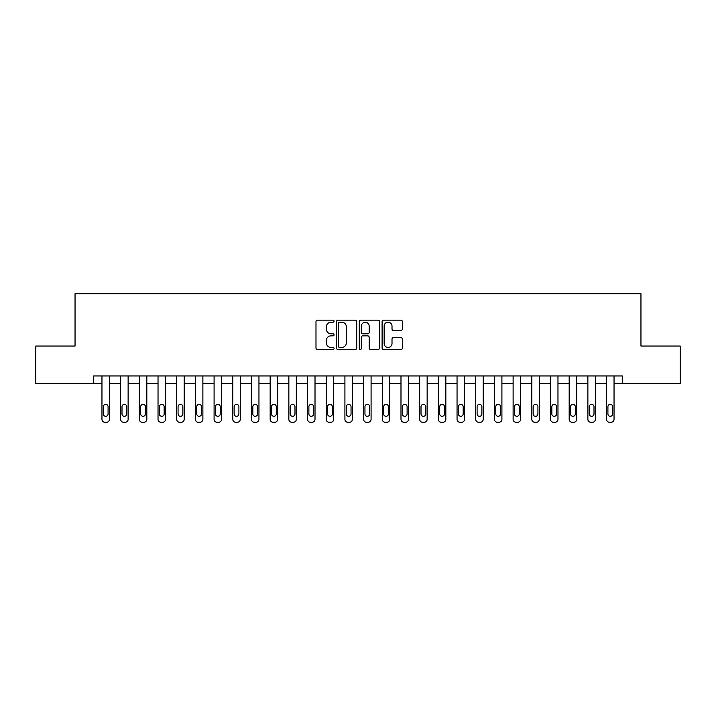 <?xml version="1.0" encoding="UTF-8"?>
<svg xmlns="http://www.w3.org/2000/svg" width="716" height="716" viewBox="0 0 716 716"><rect width="100%" height="100%" fill="white"/><g stroke="black" fill="none" stroke-linecap="round" stroke-linejoin="round"><path stroke-width="1.07" d="M334.077 321.18A1.029 1.029 0 0 0 333.047 320.15L317.457 320.15A1.468 1.468 0 0 0 315.989 321.618L315.989 348.03A1.468 1.468 0 0 0 317.457 349.498L333.047 349.498A1.029 1.029 0 0 0 334.077 348.477A1.029 1.029 0 0 0 333.047 347.448L331.034 347.448A4.699 4.699 0 0 1 326.335 342.749L326.335 340.548A4.699 4.699 0 0 1 331.034 335.849L333.047 335.849A1.029 1.029 0 0 0 334.077 334.828A1.029 1.029 0 0 0 333.047 333.799L331.034 333.799A4.699 4.699 0 0 1 326.335 329.1L326.335 326.899A4.699 4.699 0 0 1 331.034 322.2L333.047 322.2A1.029 1.029 0 0 0 334.077 321.18M400.888 330.497A1.468 1.468 0 0 0 402.356 329.029L402.356 321.618A1.468 1.468 0 0 0 400.888 320.15L383.57 320.15A1.468 1.468 0 0 0 382.102 321.618L382.102 348.03A1.468 1.468 0 0 0 383.57 349.498L400.888 349.498A1.468 1.468 0 0 0 402.356 348.03L402.356 339.08A1.468 1.468 0 0 0 400.888 337.612L393.478 337.612A1.468 1.468 0 0 0 392.01 339.08L392.01 343.519A3.929 3.929 0 0 1 388.081 347.448A3.929 3.929 0 0 1 384.161 343.519L384.161 326.129A3.929 3.929 0 0 1 388.081 322.2A3.929 3.929 0 0 1 392.01 326.129L392.01 329.029A1.468 1.468 0 0 0 393.478 330.497L400.888 330.497M93.733 383.418L35.8 383.418L35.8 346.043L75.046 346.043L75.046 293.712L640.954 293.712L640.954 346.043L680.2 346.043L680.2 383.418L622.267 383.418L622.267 375.945L93.733 375.945L93.733 383.418L101.958 383.418L101.958 419.299A2.989 2.989 0 0 0 104.948 422.288L106.442 422.288A2.989 2.989 0 0 0 109.432 419.299L109.432 383.418L120.646 383.418L120.646 419.299A2.989 2.989 0 0 0 123.635 422.288L125.13 422.288A2.989 2.989 0 0 0 128.128 419.299L128.128 383.418L139.334 383.418L139.334 419.299A2.989 2.989 0 0 0 142.332 422.288L143.826 422.288A2.989 2.989 0 0 0 146.816 419.299L146.816 383.418L158.03 383.418L158.03 419.299A2.989 2.989 0 0 0 161.019 422.288L162.514 422.288A2.989 2.989 0 0 0 165.503 419.299L165.503 383.418L176.718 383.418L176.718 419.299A2.989 2.989 0 0 0 179.707 422.288L181.202 422.288A2.989 2.989 0 0 0 184.191 419.299L184.191 383.418L195.405 383.418L195.405 419.299A2.989 2.989 0 0 0 198.395 422.288L199.889 422.288A2.989 2.989 0 0 0 202.879 419.299L202.879 383.418L214.093 383.418L214.093 419.299A2.989 2.989 0 0 0 217.082 422.288L218.577 422.288A2.989 2.989 0 0 0 221.566 419.299L221.566 383.418L232.781 383.418L232.781 419.299A2.989 2.989 0 0 0 235.77 422.288L237.265 422.288A2.989 2.989 0 0 0 240.263 419.299L240.263 383.418L251.468 383.418L251.468 419.299A2.989 2.989 0 0 0 254.466 422.288L255.961 422.288A2.989 2.989 0 0 0 258.95 419.299L258.95 383.418L270.165 383.418L270.165 419.299A2.989 2.989 0 0 0 273.154 422.288L274.649 422.288A2.989 2.989 0 0 0 277.638 419.299L277.638 383.418L288.852 383.418L288.852 419.299A2.989 2.989 0 0 0 291.842 422.288L293.336 422.288A2.989 2.989 0 0 0 296.326 419.299L296.326 383.418L307.54 383.418L307.54 419.299A2.989 2.989 0 0 0 310.529 422.288L312.024 422.288A2.989 2.989 0 0 0 315.013 419.299L315.013 383.418L326.228 383.418L326.228 419.299A2.989 2.989 0 0 0 329.217 422.288L330.711 422.288A2.989 2.989 0 0 0 333.701 419.299L333.701 383.418L344.915 383.418L344.915 419.299A2.989 2.989 0 0 0 347.904 422.288L349.399 422.288A2.989 2.989 0 0 0 352.397 419.299L352.397 383.418L363.603 383.418L363.603 419.299A2.989 2.989 0 0 0 366.601 422.288L368.096 422.288A2.989 2.989 0 0 0 371.085 419.299L371.085 383.418L382.299 383.418L382.299 419.299A2.989 2.989 0 0 0 385.289 422.288L386.783 422.288A2.989 2.989 0 0 0 389.772 419.299L389.772 383.418L400.987 383.418L400.987 419.299A2.989 2.989 0 0 0 403.976 422.288L405.471 422.288A2.989 2.989 0 0 0 408.46 419.299L408.46 383.418L419.674 383.418L419.674 419.299A2.989 2.989 0 0 0 422.664 422.288L424.158 422.288A2.989 2.989 0 0 0 427.148 419.299L427.148 383.418L438.362 383.418L438.362 419.299A2.989 2.989 0 0 0 441.351 422.288L442.846 422.288A2.989 2.989 0 0 0 445.835 419.299L445.835 383.418L457.05 383.418L457.05 419.299A2.989 2.989 0 0 0 460.039 422.288L461.534 422.288A2.989 2.989 0 0 0 464.532 419.299L464.532 383.418L475.737 383.418L475.737 419.299A2.989 2.989 0 0 0 478.736 422.288L480.23 422.288A2.989 2.989 0 0 0 483.219 419.299L483.219 383.418L494.434 383.418L494.434 419.299A2.989 2.989 0 0 0 497.423 422.288L498.918 422.288A2.989 2.989 0 0 0 501.907 419.299L501.907 383.418L513.121 383.418L513.121 419.299A2.989 2.989 0 0 0 516.111 422.288L517.605 422.288A2.989 2.989 0 0 0 520.595 419.299L520.595 383.418L531.809 383.418L531.809 419.299A2.989 2.989 0 0 0 534.798 422.288L536.293 422.288A2.989 2.989 0 0 0 539.282 419.299L539.282 383.418L550.497 383.418L550.497 419.299A2.989 2.989 0 0 0 553.486 422.288L554.981 422.288A2.989 2.989 0 0 0 557.97 419.299L557.97 383.418L569.184 383.418L569.184 419.299A2.989 2.989 0 0 0 572.173 422.288L573.668 422.288A2.989 2.989 0 0 0 576.666 419.299L576.666 383.418L587.872 383.418L587.872 419.299A2.989 2.989 0 0 0 590.87 422.288L592.365 422.288A2.989 2.989 0 0 0 595.354 419.299L595.354 383.418L606.568 383.418L606.568 419.299A2.989 2.989 0 0 0 609.558 422.288L611.052 422.288A2.989 2.989 0 0 0 614.042 419.299L614.042 383.418L622.267 383.418M356.72 321.618A1.468 1.468 0 0 0 355.252 320.15L337.934 320.15A1.468 1.468 0 0 0 336.466 321.618L336.466 348.03A1.468 1.468 0 0 0 337.934 349.498L355.252 349.498A1.468 1.468 0 0 0 356.72 348.03L356.72 321.618M360.748 320.15L378.066 320.15A1.468 1.468 0 0 1 379.534 321.618L379.534 348.03A1.468 1.468 0 0 1 378.066 349.498L370.655 349.498A1.468 1.468 0 0 1 369.188 348.03L369.188 337.317A1.468 1.468 0 0 0 367.72 335.849L362.806 335.849A1.468 1.468 0 0 0 361.338 337.317L361.338 348.477A1.029 1.029 0 0 1 360.309 349.498A1.029 1.029 0 0 1 359.28 348.477L359.28 321.618A1.468 1.468 0 0 1 360.748 320.15M339.545 322.2A1.029 1.029 0 0 0 338.516 323.229L338.516 346.419A1.029 1.029 0 0 0 339.545 347.448L341.675 347.448A4.699 4.699 0 0 0 346.374 342.749L346.374 326.899A4.699 4.699 0 0 0 341.675 322.2L339.545 322.2M369.188 326.201A3.929 3.929 0 0 0 365.267 322.281A3.929 3.929 0 0 0 361.338 326.201L361.338 332.331A1.468 1.468 0 0 0 362.806 333.799L367.72 333.799A1.468 1.468 0 0 0 369.188 332.331L369.188 326.201M109.432 375.945L109.432 419.299M101.958 375.945L101.958 419.299M108.089 413.92A2.39 2.39 0 0 1 105.7 416.309A2.39 2.39 0 0 1 103.301 413.92L103.301 406.742A2.39 2.39 0 0 1 105.7 404.352A2.39 2.39 0 0 1 108.089 406.742L108.089 413.92M104.948 422.288L106.442 422.288M128.128 375.945L128.128 419.299M120.646 375.945L120.646 419.299M126.777 413.92A2.39 2.39 0 0 1 124.387 416.309A2.39 2.39 0 0 1 121.997 413.92L121.997 406.742A2.39 2.39 0 0 1 124.387 404.352A2.39 2.39 0 0 1 126.777 406.742L126.777 413.92M123.635 422.288L125.13 422.288M146.816 375.945L146.816 419.299M139.334 375.945L139.334 419.299M145.464 413.92A2.39 2.39 0 0 1 143.075 416.309A2.39 2.39 0 0 1 140.685 413.92L140.685 406.742A2.39 2.39 0 0 1 143.075 404.352A2.39 2.39 0 0 1 145.464 406.742L145.464 413.92M142.332 422.288L143.826 422.288M165.503 375.945L165.503 419.299M158.03 375.945L158.03 419.299M164.161 413.92A2.39 2.39 0 0 1 161.762 416.309A2.39 2.39 0 0 1 159.373 413.92L159.373 406.742A2.39 2.39 0 0 1 161.762 404.352A2.39 2.39 0 0 1 164.161 406.742L164.161 413.92M161.019 422.288L162.514 422.288M184.191 375.945L184.191 419.299M176.718 375.945L176.718 419.299M182.849 413.92A2.39 2.39 0 0 1 180.45 416.309A2.39 2.39 0 0 1 178.06 413.92L178.06 406.742A2.39 2.39 0 0 1 180.45 404.352A2.39 2.39 0 0 1 182.849 406.742L182.849 413.92M179.707 422.288L181.202 422.288M202.879 375.945L202.879 419.299M195.405 375.945L195.405 419.299M201.536 413.92A2.39 2.39 0 0 1 199.146 416.309A2.39 2.39 0 0 1 196.748 413.92L196.748 406.742A2.39 2.39 0 0 1 199.146 404.352A2.39 2.39 0 0 1 201.536 406.742L201.536 413.92M198.395 422.288L199.889 422.288M221.566 375.945L221.566 419.299M214.093 375.945L214.093 419.299M220.224 413.92A2.39 2.39 0 0 1 217.834 416.309A2.39 2.39 0 0 1 215.435 413.92L215.435 406.742A2.39 2.39 0 0 1 217.834 404.352A2.39 2.39 0 0 1 220.224 406.742L220.224 413.92M217.082 422.288L218.577 422.288M240.263 375.945L240.263 419.299M232.781 375.945L232.781 419.299M238.911 413.92A2.39 2.39 0 0 1 236.522 416.309A2.39 2.39 0 0 1 234.132 413.92L234.132 406.742A2.39 2.39 0 0 1 236.522 404.352A2.39 2.39 0 0 1 238.911 406.742L238.911 413.92M235.77 422.288L237.265 422.288M258.95 375.945L258.95 419.299M251.468 375.945L251.468 419.299M257.599 413.92A2.39 2.39 0 0 1 255.209 416.309A2.39 2.39 0 0 1 252.82 413.92L252.82 406.742A2.39 2.39 0 0 1 255.209 404.352A2.39 2.39 0 0 1 257.599 406.742L257.599 413.92M254.466 422.288L255.961 422.288M277.638 375.945L277.638 419.299M270.165 375.945L270.165 419.299M276.295 413.92A2.39 2.39 0 0 1 273.897 416.309A2.39 2.39 0 0 1 271.507 413.92L271.507 406.742A2.39 2.39 0 0 1 273.897 404.352A2.39 2.39 0 0 1 276.295 406.742L276.295 413.92M273.154 422.288L274.649 422.288M296.326 375.945L296.326 419.299M288.852 375.945L288.852 419.299M294.983 413.92A2.39 2.39 0 0 1 292.584 416.309A2.39 2.39 0 0 1 290.195 413.92L290.195 406.742A2.39 2.39 0 0 1 292.584 404.352A2.39 2.39 0 0 1 294.983 406.742L294.983 413.92M291.842 422.288L293.336 422.288M315.013 375.945L315.013 419.299M307.54 375.945L307.54 419.299M313.671 413.92A2.39 2.39 0 0 1 311.281 416.309A2.39 2.39 0 0 1 308.882 413.92L308.882 406.742A2.39 2.39 0 0 1 311.281 404.352A2.39 2.39 0 0 1 313.671 406.742L313.671 413.92M310.529 422.288L312.024 422.288M333.701 375.945L333.701 419.299M326.228 375.945L326.228 419.299M332.358 413.92A2.39 2.39 0 0 1 329.969 416.309A2.39 2.39 0 0 1 327.57 413.92L327.57 406.742A2.39 2.39 0 0 1 329.969 404.352A2.39 2.39 0 0 1 332.358 406.742L332.358 413.92M329.217 422.288L330.711 422.288M352.397 375.945L352.397 419.299M344.915 375.945L344.915 419.299M351.046 413.92A2.39 2.39 0 0 1 348.656 416.309A2.39 2.39 0 0 1 346.267 413.92L346.267 406.742A2.39 2.39 0 0 1 348.656 404.352A2.39 2.39 0 0 1 351.046 406.742L351.046 413.92M347.904 422.288L349.399 422.288M371.085 375.945L371.085 419.299M363.603 375.945L363.603 419.299M369.733 413.92A2.39 2.39 0 0 1 367.344 416.309A2.39 2.39 0 0 1 364.954 413.92L364.954 406.742A2.39 2.39 0 0 1 367.344 404.352A2.39 2.39 0 0 1 369.733 406.742L369.733 413.92M366.601 422.288L368.096 422.288M389.772 375.945L389.772 419.299M382.299 375.945L382.299 419.299M388.43 413.92A2.39 2.39 0 0 1 386.031 416.309A2.39 2.39 0 0 1 383.642 413.92L383.642 406.742A2.39 2.39 0 0 1 386.031 404.352A2.39 2.39 0 0 1 388.43 406.742L388.43 413.92M385.289 422.288L386.783 422.288M408.46 375.945L408.46 419.299M400.987 375.945L400.987 419.299M407.118 413.92A2.39 2.39 0 0 1 404.719 416.309A2.39 2.39 0 0 1 402.329 413.92L402.329 406.742A2.39 2.39 0 0 1 404.719 404.352A2.39 2.39 0 0 1 407.118 406.742L407.118 413.92M403.976 422.288L405.471 422.288M427.148 375.945L427.148 419.299M419.674 375.945L419.674 419.299M425.805 413.92A2.39 2.39 0 0 1 423.416 416.309A2.39 2.39 0 0 1 421.017 413.92L421.017 406.742A2.39 2.39 0 0 1 423.416 404.352A2.39 2.39 0 0 1 425.805 406.742L425.805 413.92M422.664 422.288L424.158 422.288M445.835 375.945L445.835 419.299M438.362 375.945L438.362 419.299M444.493 413.92A2.39 2.39 0 0 1 442.103 416.309A2.39 2.39 0 0 1 439.705 413.92L439.705 406.742A2.39 2.39 0 0 1 442.103 404.352A2.39 2.39 0 0 1 444.493 406.742L444.493 413.92M441.351 422.288L442.846 422.288M464.532 375.945L464.532 419.299M457.05 375.945L457.05 419.299M463.18 413.92A2.39 2.39 0 0 1 460.791 416.309A2.39 2.39 0 0 1 458.401 413.92L458.401 406.742A2.39 2.39 0 0 1 460.791 404.352A2.39 2.39 0 0 1 463.18 406.742L463.18 413.92M460.039 422.288L461.534 422.288M483.219 375.945L483.219 419.299M475.737 375.945L475.737 419.299M481.868 413.92A2.39 2.39 0 0 1 479.478 416.309A2.39 2.39 0 0 1 477.089 413.92L477.089 406.742A2.39 2.39 0 0 1 479.478 404.352A2.39 2.39 0 0 1 481.868 406.742L481.868 413.92M478.736 422.288L480.23 422.288M501.907 375.945L501.907 419.299M494.434 375.945L494.434 419.299M500.565 413.92A2.39 2.39 0 0 1 498.166 416.309A2.39 2.39 0 0 1 495.776 413.92L495.776 406.742A2.39 2.39 0 0 1 498.166 404.352A2.39 2.39 0 0 1 500.565 406.742L500.565 413.92M497.423 422.288L498.918 422.288M520.595 375.945L520.595 419.299M513.121 375.945L513.121 419.299M519.252 413.92A2.39 2.39 0 0 1 516.854 416.309A2.39 2.39 0 0 1 514.464 413.92L514.464 406.742A2.39 2.39 0 0 1 516.854 404.352A2.39 2.39 0 0 1 519.252 406.742L519.252 413.92M516.111 422.288L517.605 422.288M539.282 375.945L539.282 419.299M531.809 375.945L531.809 419.299M537.94 413.92A2.39 2.39 0 0 1 535.55 416.309A2.39 2.39 0 0 1 533.152 413.92L533.152 406.742A2.39 2.39 0 0 1 535.55 404.352A2.39 2.39 0 0 1 537.94 406.742L537.94 413.92M534.798 422.288L536.293 422.288M557.97 375.945L557.97 419.299M550.497 375.945L550.497 419.299M556.627 413.92A2.39 2.39 0 0 1 554.238 416.309A2.39 2.39 0 0 1 551.839 413.92L551.839 406.742A2.39 2.39 0 0 1 554.238 404.352A2.39 2.39 0 0 1 556.627 406.742L556.627 413.92M553.486 422.288L554.981 422.288M576.666 375.945L576.666 419.299M569.184 375.945L569.184 419.299M575.315 413.92A2.39 2.39 0 0 1 572.925 416.309A2.39 2.39 0 0 1 570.536 413.92L570.536 406.742A2.39 2.39 0 0 1 572.925 404.352A2.39 2.39 0 0 1 575.315 406.742L575.315 413.92M572.173 422.288L573.668 422.288M595.354 375.945L595.354 419.299M587.872 375.945L587.872 419.299M594.003 413.92A2.39 2.39 0 0 1 591.613 416.309A2.39 2.39 0 0 1 589.223 413.92L589.223 406.742A2.39 2.39 0 0 1 591.613 404.352A2.39 2.39 0 0 1 594.003 406.742L594.003 413.92M590.87 422.288L592.365 422.288M614.042 375.945L614.042 419.299M606.568 375.945L606.568 419.299M612.699 413.92A2.39 2.39 0 0 1 610.3 416.309A2.39 2.39 0 0 1 607.911 413.92L607.911 406.742A2.39 2.39 0 0 1 610.3 404.352A2.39 2.39 0 0 1 612.699 406.742L612.699 413.92M609.558 422.288L611.052 422.288"/></g></svg>
